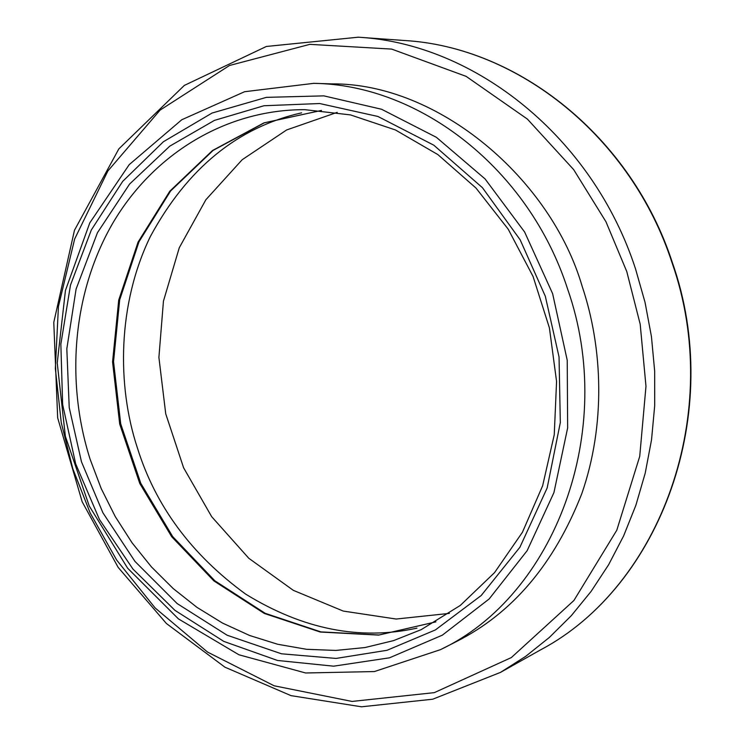 <?xml version="1.0" encoding="UTF-8"?>
<svg xmlns="http://www.w3.org/2000/svg" width="744" height="744" viewBox="0 0 744 744"><rect width="100%" height="100%" fill="white"/><g stroke="black" fill="none" stroke-linecap="round" stroke-linejoin="round"><path stroke-width="1.12" d="M449.367 613.391L396.143 619.036L343.226 611.066L293.313 590.336L248.794 558.27L211.677 516.689L183.591 467.753L165.735 413.822L158.9 357.418L163.438 301.181L179.276 247.743L205.865 199.755L242.181 159.718L286.654 129.949L337.199 112.363M416.947 628.141C360.031 640.686 302.947 629.35 245.697 594.14C191.552 554.717 155.431 505.92 137.333 447.749C116.706 385.094 117.682 303.719 150.381 236.462C187.228 168.488 237.634 127.28 301.618 112.837M331.164 83.867L331.489 83.877C438.886 82.91 551.202 179.611 582.161 286.328C602.928 348.127 605.709 424.926 581.789 493.681C554.271 563.952 512.449 613.261 456.342 641.598L456.044 641.746M567.616 289.035C617.371 430.943 554.726 595.609 440.504 649.642L374.399 671.553L305.644 672.985L238.926 654.776L178.43 618.896L127.615 568.174L89.252 506.032L65.36 436.291L57.232 363.016L65.444 290.448L89.773 222.902L129.205 164.657L181.787 119.738L244.59 91.717L313.726 83.347C419.867 84.667 528.965 169.028 567.616 289.035M552.615 293.638L567.226 360.263L567.644 427.921L553.927 492.612L527.152 550.672L489.143 598.976L442.327 635.171L389.521 657.808L333.619 666.178L277.503 660.467L223.823 641.412L174.97 610.378L132.944 569.058L99.426 519.461L75.674 463.847L62.645 404.569L60.85 344.137L70.485 285.092L91.317 230.008L122.667 181.397L163.457 141.695L212.049 113.051L266.371 97.362L323.863 95.864L381.588 109.266L436.384 137.315L485.06 178.913L524.622 232.007L552.615 293.638M81.468 461.773L69.229 407.61L66.82 348.834L76.083 289.081L97.436 232.742L129.596 184.056L169.79 146.14L214.439 120.388L263.962 105.741L319.66 103.528L377.896 116.464L433.798 145.182L482.456 187.711L520.158 239.81L545.315 296.242L559.042 356.934L560.316 422.573L547.166 487.962L519.898 547.249L481.219 595.498L435.407 629.926L387.066 650.284L336.056 658.431L281.483 653.799L227.125 635.227L177.119 603.542L134.99 561.432L102.923 512.802L81.468 461.773M671.944 262.446C631.024 136.71 517.582 46.872 404.373 40.502C518.047 46.928 631.479 136.915 672.316 262.446C724.963 411.758 661.258 586.002 540.767 649.754C660.793 586.346 724.693 412.074 671.944 262.446M500.489 672.39L432.72 699.211L361.491 706.8L290.978 695.631L224.893 667.163L166.414 623.519L118.166 567.393L82.156 501.744L57.669 417.868L53.782 322.394L74.465 230.277L118.845 148.884L184.326 85.421L266.38 46.463L358.292 37.2C475.137 43.719 592.884 137.491 635.534 268.9L645.048 302.389L651.446 336.623L654.674 371.2L654.692 405.75L651.521 439.862L645.215 473.165L635.869 505.297L623.621 535.913L608.639 564.696L591.127 591.368L571.308 615.669L549.416 637.385L525.72 656.338L500.489 672.39L540.767 649.754M72.81 468.72L61.259 422.685L55.335 368.447L58.441 306.454L74.66 238.982L107.88 170.962L160.09 110.112L229.524 65.481L309.829 44.352L391.688 49.095L466.125 76.362L527.384 119.077L573.643 169.585L605.951 221.731L626.783 271.588L640.193 324.217L645.978 386.285L639.728 456.342L616.795 530.212L573.903 600.501L511.333 657.575L434.319 692.636L352.024 701.434L274.118 685.782L207.53 652.06L155.152 607.969L116.687 560.074L90.098 512.821L72.81 468.72M321.436 110.438L263.981 122.862L212.486 150.53L169.79 191.217L138.059 242.126L118.715 300.12L112.558 361.909L119.719 424.117L139.76 483.451L171.678 536.712L213.9 580.924L264.315 613.447L320.283 632.037L378.659 635.106L435.928 621.854L378.994 634.995L320.897 631.889L265.152 613.298L214.849 580.794L172.673 536.564L140.765 483.256L120.723 423.894L113.544 361.649L119.682 299.832L138.961 241.837L170.599 190.994L213.11 150.409L264.334 122.834L321.464 110.438M90.07 459.104C64.979 379.961 73.135 290.923 113.311 222.27C153.785 154.008 225.785 109.48 304.78 109.666L350.48 114.901L395.427 129.958L437.863 154.585L476.011 188.065L508.226 229.217L533.067 276.48L549.416 327.927L556.568 381.43L554.252 434.766L542.655 485.72L522.428 532.267L494.537 572.638L460.303 605.43L421.197 629.647L393.576 640.612L364.978 647.55L335.851 650.433L306.621 649.307L277.735 644.276L249.575 635.469L222.53 623.081L196.946 607.346L173.157 588.523L151.441 566.909L132.069 542.813L115.255 516.578L101.203 488.557L90.07 459.104M358.292 37.2L404.373 40.502M440.504 649.642L456.342 641.598M313.726 83.347L331.489 83.877"/></g></svg>
